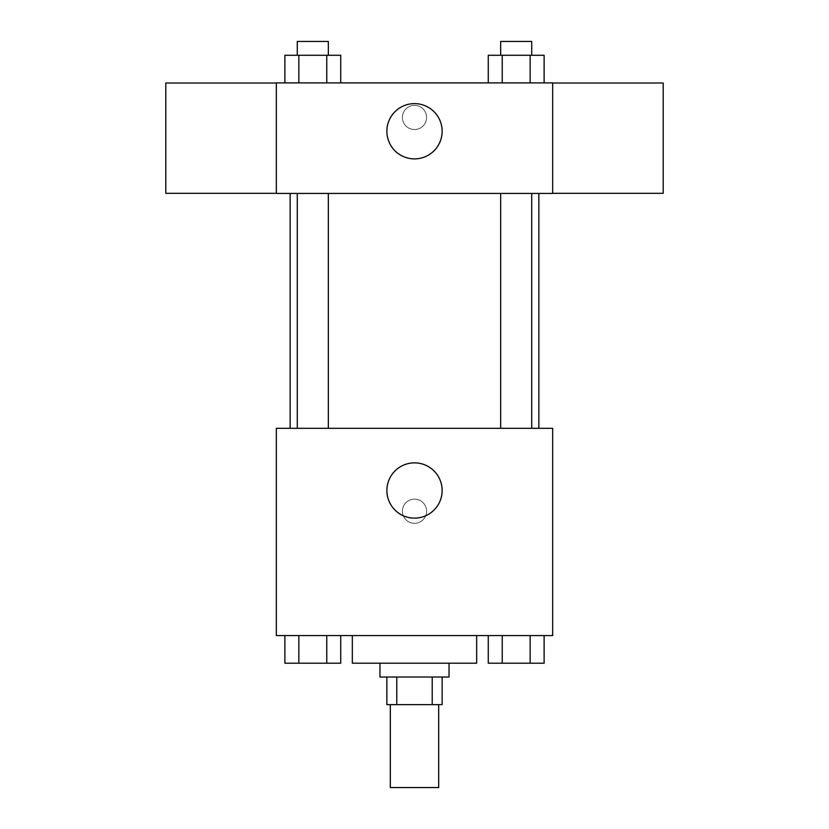 <?xml version="1.0" encoding="UTF-8"?>
<svg xmlns="http://www.w3.org/2000/svg" width="829" height="829" viewBox="0 0 829 829"><rect width="100%" height="100%" fill="white"/><g stroke="black" fill="none" stroke-linecap="round" stroke-linejoin="round"><path stroke-width="0.62" stroke-dasharray="4.14 3.11" d="M438.676 787.55L390.324 787.55M438.676 704.65L390.324 704.65L438.676 704.65M396.78 704.65L386.863 704.65L386.863 677.013L396.78 677.013L396.78 704.65L442.137 704.65L442.137 677.013L432.22 677.013L432.22 704.65M396.78 677.013L386.863 677.013M432.22 677.013L442.137 677.013M379.962 677.013L449.038 677.013M414.5 663.2L379.962 663.2L414.5 663.2M476.675 663.2L352.325 663.2M476.675 635.563L352.325 635.563L476.675 635.563M284.886 635.563L284.886 663.2L298.854 663.2L284.886 663.2L298.854 663.2L298.854 635.563L326.771 635.563L284.886 635.563L340.729 635.563L298.854 635.563L298.854 663.2L340.729 663.2L326.771 663.2L340.729 663.2L340.729 635.563L326.771 635.563L340.729 635.563L326.771 635.563L326.771 663.2L298.854 663.2L326.771 663.2L326.771 635.563L340.729 635.563L298.854 635.563L340.729 635.563M276.337 635.563L552.663 635.563L552.663 428.313L276.337 428.313L276.337 635.563M488.271 635.563L488.271 663.2L502.229 663.2L488.271 663.2L502.229 663.2L502.229 635.563L530.145 635.563L488.271 635.563L544.114 635.563L502.229 635.563L502.229 663.2L544.114 663.2L530.145 663.2L544.114 663.2L544.114 635.563L530.145 635.563L544.114 635.563L530.145 635.563L530.145 663.2L502.229 663.2L530.145 663.2L530.145 635.563L544.114 635.563L502.229 635.563L544.114 635.563M426.593 511.213A12.093 12.093 0 0 0 408.459 500.747A12.093 12.093 0 0 0 408.459 521.69A12.093 12.093 0 0 0 426.593 511.213A12.093 12.093 0 0 0 408.459 500.747A12.093 12.093 0 0 0 408.459 521.69A12.093 12.093 0 0 0 426.593 511.213M538.85 428.313L290.15 428.313L538.85 428.313M328.336 428.313L297.279 428.313L328.336 428.313L297.279 428.313L328.336 428.313L328.336 193.437L297.279 193.437L328.336 193.437M531.721 428.313L500.664 428.313L531.721 428.313L500.664 428.313L531.721 428.313L531.721 193.437L500.664 193.437L531.721 193.437M276.337 523.306L276.337 499.131L276.347 523.306M552.663 499.131L552.663 523.306L552.653 499.131M442.137 490.488A27.637 27.637 0 0 1 400.687 514.426A27.637 27.637 0 0 1 400.687 466.561A27.637 27.637 0 0 1 442.137 490.488M538.85 193.437L290.15 193.437L538.85 193.437M276.337 193.437L552.663 193.437L552.663 82.9L276.337 82.9L276.337 193.437M426.593 117.438A12.093 12.093 0 0 0 408.459 106.972A12.093 12.093 0 0 0 408.459 127.915A12.093 12.093 0 0 0 426.593 117.438A12.093 12.093 0 0 0 408.459 106.972A12.093 12.093 0 0 0 408.459 127.915A12.093 12.093 0 0 0 426.593 117.438M284.886 82.9L284.886 55.263L298.854 55.263L298.854 82.9L284.886 82.9L340.729 82.9L284.886 82.9L340.729 82.9L284.886 82.9L340.729 82.9L284.886 82.9L298.854 82.9L298.854 55.263L340.729 55.263L326.771 55.263L326.771 82.9L326.771 55.263L284.886 55.263L340.729 55.263L340.729 82.9M488.271 82.9L488.271 55.263L502.229 55.263L502.229 82.9L488.271 82.9L544.114 82.9L488.271 82.9L544.114 82.9L488.271 82.9L544.114 82.9L488.271 82.9L502.229 82.9L502.229 55.263L544.114 55.263L530.145 55.263L530.145 82.9L530.145 55.263L488.271 55.263L544.114 55.263L544.114 82.9M276.337 193.323L276.337 83.014L276.337 193.323M552.663 83.014L552.663 193.323L552.663 83.014M663.2 83.014L663.2 193.323M165.8 193.323L165.8 83.014M442.137 131.262A27.637 27.637 0 0 1 400.687 155.189A27.637 27.637 0 0 1 400.687 107.324A27.637 27.637 0 0 1 442.137 131.262M531.721 55.263L500.664 55.263L531.721 55.263L500.664 55.263L531.721 55.263L531.721 41.45L500.664 41.45L531.721 41.45L500.664 41.45L500.664 55.263M328.336 55.263L297.279 55.263L328.336 55.263L297.279 55.263L328.336 55.263L328.336 41.45L297.279 41.45L328.336 41.45L297.279 41.45L297.279 55.263M530.145 55.263L530.145 82.9M502.229 55.263L502.229 82.9M326.771 55.263L326.771 82.9M298.854 55.263L298.854 82.9M531.721 663.2L500.664 663.2M328.336 663.2L297.279 663.2M530.145 635.563L530.145 663.2M502.229 635.563L502.229 663.2M326.771 635.563L326.771 663.2M298.854 635.563L298.854 663.2M297.279 193.437L297.279 428.313M500.664 193.437L500.664 428.313"/><path stroke-width="1.24" d="M390.324 704.65L390.324 787.55L438.676 787.55L438.676 704.65M432.22 677.013L432.22 704.65L386.863 704.65L386.863 677.013M432.22 704.65L442.137 704.65L442.137 677.013M449.038 663.2L449.038 677.013L379.962 677.013L379.962 663.2M396.78 677.013L396.78 704.65M352.325 635.563L352.325 663.2L476.675 663.2L476.675 635.563M552.663 635.563L276.337 635.563L276.337 428.313L552.663 428.313L552.663 635.563M442.137 490.488A27.637 27.637 0 0 1 400.687 514.426A27.637 27.637 0 0 1 400.687 466.561A27.637 27.637 0 0 1 442.137 490.488M538.85 193.437L538.85 428.313M500.664 428.313L500.664 193.437M328.336 193.437L328.336 428.313M552.663 193.437L276.337 193.437L276.337 82.9L552.663 82.9L552.663 193.437M442.137 131.262A27.637 27.637 0 0 1 400.687 155.189A27.637 27.637 0 0 1 400.687 107.324A27.637 27.637 0 0 1 442.137 131.262M552.663 193.323L663.2 193.323L663.2 83.014L552.663 83.014M276.337 83.014L165.8 83.014L165.8 193.323L276.337 193.323M544.114 82.9L544.114 55.263L488.271 55.263L488.271 82.9M530.145 55.263L530.145 82.9M502.229 55.263L502.229 82.9M500.664 55.263L500.664 41.45L531.721 41.45L531.721 55.263M340.729 82.9L340.729 55.263L284.886 55.263L284.886 82.9M326.771 55.263L326.771 82.9M298.854 55.263L298.854 82.9M297.279 55.263L297.279 41.45L328.336 41.45L328.336 55.263M544.114 635.563L544.114 663.2L488.271 663.2L488.271 635.563M530.145 635.563L530.145 663.2M502.229 635.563L502.229 663.2M531.721 663.2L500.664 663.2M340.729 635.563L340.729 663.2L284.886 663.2L284.886 635.563M326.771 635.563L326.771 663.2M298.854 635.563L298.854 663.2M328.336 663.2L297.279 663.2M290.15 193.437L290.15 428.313M531.721 428.313L531.721 193.437M297.279 193.437L297.279 428.313"/></g></svg>
